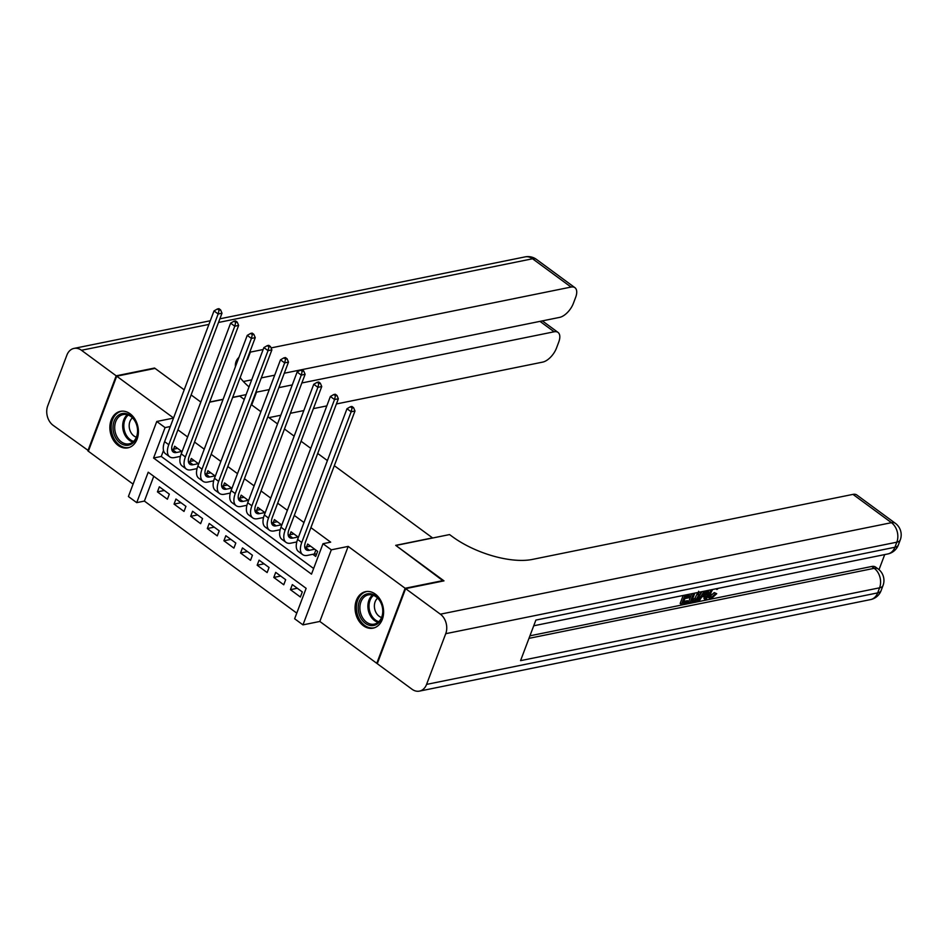 <?xml version="1.0" encoding="UTF-8"?>
<svg xmlns="http://www.w3.org/2000/svg" width="948" height="948" viewBox="0 0 948 948"><rect width="100%" height="100%" fill="white"/><g stroke="black" fill="none" stroke-linecap="round" stroke-linejoin="round"><path stroke-width="1.42" d="M118.156 445.418A18.628 14.066 -101.5 0 0 127.838 447.859A18.628 14.066 -101.5 0 0 138.361 433.189A18.628 14.066 -101.5 0 0 130.113 413.778A18.628 14.066 -101.5 0 0 120.432 411.349A18.628 14.066 -101.5 0 0 109.909 426.019A18.628 14.066 -101.5 0 0 118.156 445.418M363.357 625.727A18.628 14.066 -101.5 0 0 373.038 628.169A18.628 14.066 -101.5 0 0 383.561 613.486A18.628 14.066 -101.5 0 0 375.313 594.088A18.628 14.066 -101.5 0 0 365.632 591.647A18.628 14.066 -101.5 0 0 355.109 606.329A18.628 14.066 -101.5 0 0 363.357 625.727M136.713 502.641L128.407 496.527L156.764 421.481L165.071 427.595L153.576 458.014L311.501 574.144L322.995 543.714L331.314 549.828L302.957 624.874L294.638 618.76L306.133 588.341L148.22 472.211L136.713 502.641L144.392 501.077L296.771 613.131M208.904 324.417L81.469 350.274L116.201 375.823L154.56 368.037L184.196 389.829L155.069 368.405L116.711 376.19L88.354 451.236L133.087 484.132M377.458 663.185L376.771 663.316L405.128 588.27L348.189 546.404L331.314 549.828M348.189 546.404L319.832 621.45L376.771 663.316M319.832 621.45L302.957 624.874M334.324 465.681L432.513 537.883L395.695 545.349L443.297 581.005M443.486 580.496L405.128 588.27M182.063 451.675L174.669 446.235L173.555 449.198M198.689 463.904L191.295 458.465L190.181 461.415M215.315 476.121L207.92 470.694L206.806 473.644M231.94 488.35L224.546 482.911L223.42 485.874M248.554 500.568L241.171 495.14L240.045 498.091M265.179 512.797L257.785 507.358L256.671 510.32M281.805 525.026L274.41 519.587L273.297 522.538M298.43 537.243L291.036 531.804L289.922 534.767M297.317 588.27L290.42 589.668L300.386 597.003L302.305 591.931L292.328 584.596L290.42 589.668M280.703 576.04L273.794 577.439L283.76 584.774L285.68 579.714L275.702 572.379L273.794 577.439M264.077 563.823L257.169 565.221L267.146 572.556L269.054 567.485L259.088 560.149L257.169 565.221M247.452 551.594L240.543 552.992L250.521 560.327L252.441 555.255L242.463 547.92L240.543 552.992M230.826 539.376L223.918 540.775L233.895 548.11L235.815 543.038L225.837 535.703L223.918 540.775M214.201 527.147L207.292 528.546L217.27 535.881L219.189 530.809L209.212 523.474L207.292 528.546M197.575 514.918L190.678 516.328L200.644 523.663L202.564 518.592L192.586 511.256L190.678 516.328M180.961 502.701L174.053 504.099L184.019 511.434L185.938 506.362L175.961 499.027L174.053 504.099M153.754 476.287L144.392 501.077M169.313 494.145L159.347 486.81L157.427 491.882L167.405 499.217L169.313 494.145M322.995 543.714L330.674 542.161L310.908 527.633M303.988 522.538L294.295 515.416M287.363 510.32L277.669 503.187M270.737 498.091L261.044 490.957M254.111 485.874L244.418 478.74M237.486 473.644L227.793 466.511M220.872 461.415L211.167 454.293M204.247 449.198L194.553 442.064M187.621 436.969L177.928 429.847M163.506 450.49L161.255 456.462L313.634 568.516M312.804 554.296L315.72 556.44L317.639 551.369L307.662 544.034L306.548 546.984M232.627 397.508L239.678 396.086L244.276 399.464M251.208 404.559L260.901 411.693M267.834 416.776L277.527 423.91M284.459 429.006L294.153 436.139M301.073 441.235L310.778 448.357M317.699 453.452L327.392 460.586M173.555 417.985L116.711 376.19M173.52 418.08L156.764 421.481M170.32 426.529L165.071 427.595M209.615 402.177L223.041 399.452M191.117 394.925L200.822 402.047L191.117 394.925M161.255 456.462L153.576 458.014M164.336 490.471L157.427 491.882M310.565 546.167L305.28 547.245A11.945 6.02 -53.7 0 1 304.794 547.328M314.724 549.224L309.427 550.302A11.945 6.02 -53.7 0 1 306.192 549.781A11.945 6.02 -53.7 0 1 305.588 541.711L354.99 410.994L351.151 411.776L301.76 542.493A17.917 9.018 126.3 0 0 302.649 554.592A17.917 9.018 126.3 0 0 307.519 555.374L314.357 553.988L315.838 550.053M316.573 554.165L314.357 553.988M352.052 407.984L353.58 407.676L351.921 406.455L350.393 406.763L352.052 407.984L351.151 411.776L346.992 408.718L297.601 539.436A17.917 9.018 126.3 0 0 298.49 551.535L302.649 554.592M346.992 408.718L350.393 406.763M353.58 407.676L354.99 410.994M369.436 593.673A16.128 12.182 78.5 0 1 382.862 609.955A16.128 12.182 78.5 0 1 371.687 625.644A16.128 12.182 78.5 0 1 358.261 609.363A16.128 12.182 78.5 0 1 369.436 593.673M372.374 624.305A14.931 11.269 -101.5 0 0 374.294 624.128A14.931 11.269 -101.5 0 0 382.589 608.521A14.931 11.269 -101.5 0 0 370.289 594.704A14.931 11.269 -101.5 0 0 368.357 594.87A14.931 11.269 -101.5 0 0 360.062 610.488A14.931 11.269 -101.5 0 0 372.374 624.305M366.888 591.516L367.22 591.445A18.51 13.983 -101.5 0 0 366.888 591.516A18.51 13.983 -101.5 0 0 356.602 610.879A18.51 13.983 -101.5 0 0 371.865 628.003A18.51 13.983 -101.5 0 0 374.247 627.801A18.51 13.983 -101.5 0 0 374.614 627.718M377.659 598.141A10.629 8.022 -101.5 0 0 374.661 608.829A10.629 8.022 -101.5 0 0 381.582 617.492M124.235 413.375A16.128 12.182 78.5 0 1 137.673 429.657A16.128 12.182 78.5 0 1 126.499 445.335A16.128 12.182 78.5 0 1 113.061 429.053A16.128 12.182 78.5 0 1 124.235 413.375M127.174 443.996A14.931 11.269 -101.5 0 0 129.094 443.83A14.931 11.269 -101.5 0 0 137.389 428.212A14.931 11.269 -101.5 0 0 125.089 414.394A14.931 11.269 -101.5 0 0 123.169 414.572A14.931 11.269 -101.5 0 0 114.874 430.179A14.931 11.269 -101.5 0 0 127.174 443.996M122.067 411.148A18.51 13.983 -101.5 0 0 121.688 411.207A18.51 13.983 -101.5 0 0 111.402 430.582A18.51 13.983 -101.5 0 0 126.665 447.705A18.51 13.983 -101.5 0 0 129.047 447.492A18.51 13.983 -101.5 0 0 129.414 447.409M132.459 417.843A10.629 8.022 -101.5 0 0 129.461 428.52A10.629 8.022 -101.5 0 0 136.382 437.194M710.194 596.197L714.247 592.595L716.724 593.709L711.427 598.52L709.471 598.318L709.554 593.057L708.227 592.073L709.057 590.225M709.471 598.318L708.144 597.347L708.227 592.073M700.619 591.931L699.873 595.036L702.03 591.647M707.433 590.557L706.71 599.326L705.336 599.61L704.009 598.626L704.245 596.375M686.328 594.834L685.44 597.157L690.286 596.185L689.753 597.584L684.918 598.567L683.318 602.774L688.758 601.672L688.224 603.082L681.494 604.445L680.166 603.473L683.188 595.474M685.961 595.806L688.959 595.202L690.286 596.185M683.828 601.423L687.419 600.7L688.758 601.672M529.944 635.812L871.722 566.477A14.327 7.217 -53.7 0 1 875.608 567.105L878.109 568.942A14.327 7.217 126.3 0 0 874.21 568.314L871.722 566.477M879.009 569.665L884.709 554.592M688.698 601.636L691.685 593.744M405.626 588.637L377.268 663.683L412.013 689.232A14.327 10.819 -101.5 0 0 419.454 691.116A14.327 10.819 -101.5 0 0 426.576 684.397L445.738 633.691A14.327 10.819 -101.5 0 0 440.37 614.185L405.626 588.637L443.984 580.863L395.861 545.467L449.553 534.577L452.386 536.651A59.712 25.051 20.7 0 0 532.302 559.439L852.975 494.382A14.327 7.217 -53.7 0 1 856.862 495.01L895.35 523.308A14.327 7.217 126.3 0 0 891.452 522.68L852.975 494.382M440.37 614.185L891.452 522.68A14.327 10.819 78.5 0 1 896.832 542.185L894.912 547.257L535.881 620.087L520.559 660.649L879.59 587.819L877.67 592.891A14.327 10.819 78.5 0 1 870.548 599.598L419.454 691.116M681.494 604.445L685.025 595.095M699.873 595.036C698.415 598.935 696.223 601.269 693.284 602.051L689.99 602.727L693.521 593.377M694.825 593.116L691.815 601.056L693.723 600.665L696.223 599.373L698.581 595.273L698.652 591.256M689.99 602.727L688.71 601.779M692.336 599.705L694.884 598.389L697.799 592.512M693.723 600.665L692.384 599.693M696.223 599.373L694.884 598.389M698.581 595.273L697.254 594.301M705.336 599.61L705.703 596.079L701.781 596.873L699.316 600.831L697.941 601.115L704.281 591.197M705.525 590.936L702.705 595.391L705.845 594.751L706.26 590.794M697.941 601.115L696.709 600.214M703.594 593.958L704.506 593.78L704.672 592.216M705.845 594.751L704.506 593.78M712.623 589.502L710.858 592.784L710.633 596.944L711.841 597.133L710.514 596.162M711.841 597.133L715.574 593.567L714.247 592.595M718.406 588.329L716.901 589.49L715.989 588.815M716.901 589.49L716.961 588.625M709.554 593.057L711.249 589.774M715.574 593.567L716.724 593.709M255.699 392.673L256.387 392.531L255.889 392.164M256.387 392.531L251.706 404.926M301.855 382.968L554.142 331.788A14.327 7.217 126.3 0 1 558.028 332.416A14.327 7.217 126.3 0 1 558.739 342.086L556.488 348.07A14.327 7.217 126.3 0 1 542.683 362.112L336.41 403.955M256.019 392.259L269.256 389.581M278.842 387.637L292.268 384.912M268.983 417.63L280.809 415.236M290.396 413.292L303.81 410.567M313.397 408.624L326.823 405.898M81.469 350.274A14.327 10.819 -101.5 0 0 74.015 348.402A14.327 10.819 -101.5 0 0 66.893 355.109L47.732 405.815A14.327 10.819 -101.5 0 0 53.112 425.32L88.543 450.727M116.201 375.823L87.844 450.869M209.686 402.011L223.1 399.286M232.687 397.342L246.113 394.617M243.399 381.523L251.694 379.84M261.281 377.897L274.695 375.183M284.281 373.228L559.581 317.39A14.327 7.217 126.3 0 0 573.386 303.348L575.649 297.364A14.327 7.217 126.3 0 0 574.926 287.682A14.327 7.217 126.3 0 0 571.04 287.066L532.551 258.768L218.49 322.474M249.727 352.253A59.712 25.051 -159.3 0 1 250.367 352.111L263.153 349.528M271.045 347.916L571.04 287.066M249.028 386.879A59.712 25.051 -159.3 0 1 240.152 377.6M235.424 366.686A59.712 25.051 -159.3 0 1 236.064 361.567A59.712 25.051 -159.3 0 1 238.967 357.313M235.365 365.478A59.712 25.051 -159.3 0 1 236.206 364.613M246.966 359.553A59.712 25.051 -159.3 0 1 247.606 359.422L250.367 352.111M293.951 533.949L288.654 535.028A11.945 6.02 -53.7 0 1 288.168 535.099M298.099 537.006L292.814 538.073A11.945 6.02 -53.7 0 1 289.567 537.563A11.945 6.02 -53.7 0 1 288.974 529.494L338.365 398.776L334.526 399.546L285.135 530.276A17.917 9.018 126.3 0 0 286.023 542.363A17.917 9.018 126.3 0 0 290.894 543.145L296.795 541.948M335.426 395.766L336.967 395.446L335.296 394.226L333.767 394.546L335.426 395.766L334.526 399.546L330.366 396.489L280.975 527.218A17.917 9.018 126.3 0 0 281.876 539.317L286.023 542.363M330.366 396.489L333.767 394.546M336.967 395.446L338.365 398.776M277.326 521.72L272.029 522.798A11.945 6.02 -53.7 0 1 271.543 522.881M281.473 524.777L276.188 525.856A11.945 6.02 -53.7 0 1 272.941 525.334A11.945 6.02 -53.7 0 1 272.349 517.264L321.739 386.547L317.9 387.329L268.509 518.046A17.917 9.018 126.3 0 0 269.41 530.145A17.917 9.018 126.3 0 0 274.268 530.927L280.181 529.731M318.801 383.537L320.341 383.229L318.682 382.008L317.142 382.317L318.801 383.537L317.9 387.329L313.752 384.272L264.35 514.989A17.917 9.018 126.3 0 0 265.25 527.088L269.41 530.145M313.752 384.272L317.142 382.317M320.341 383.229L321.739 386.547M260.7 509.503L255.403 510.569A11.945 6.02 -53.7 0 1 254.929 510.652M264.859 512.56L259.562 513.626A11.945 6.02 -53.7 0 1 256.316 513.105A11.945 6.02 -53.7 0 1 255.723 505.047L305.114 374.318L301.286 375.1L251.884 505.817A17.917 9.018 126.3 0 0 252.784 517.916A17.917 9.018 126.3 0 0 257.643 518.698L263.556 517.501M302.187 371.32L303.716 371L302.057 369.779L300.516 370.087L302.187 371.32L301.286 375.1L297.127 372.043L247.724 502.772A17.917 9.018 126.3 0 0 248.625 514.859L252.784 517.916M297.127 372.043L300.516 370.087M303.716 371L305.114 374.318M244.074 497.273L238.778 498.352A11.945 6.02 -53.7 0 1 238.304 498.423M248.234 500.331L242.937 501.409A11.945 6.02 -53.7 0 1 239.69 500.888A11.945 6.02 -53.7 0 1 239.097 492.818L288.488 362.1L284.661 362.883L235.258 493.6A17.917 9.018 126.3 0 0 236.159 505.699A17.917 9.018 126.3 0 0 241.017 506.481L246.93 505.272M285.561 359.091L287.09 358.782L285.431 357.562L283.89 357.87L285.561 359.091L284.661 362.883L280.501 359.825L231.111 490.543A17.917 9.018 126.3 0 0 231.999 502.641L236.159 505.699M280.501 359.825L283.89 357.87M287.09 358.782L288.488 362.1M227.449 485.056L222.152 486.123A11.945 6.02 -53.7 0 1 221.678 486.206M231.608 488.113L226.311 489.18A11.945 6.02 -53.7 0 1 223.076 488.658A11.945 6.02 -53.7 0 1 222.472 480.6L271.875 349.871L268.035 350.653L218.633 481.371A17.917 9.018 126.3 0 0 219.533 493.47A17.917 9.018 126.3 0 0 224.392 494.252L230.305 493.055M268.936 346.861L270.464 346.553L268.805 345.333L267.277 345.641L268.936 346.861L268.035 350.653L263.876 347.596L214.485 478.313A17.917 9.018 126.3 0 0 215.374 490.412L219.533 493.47M263.876 347.596L267.277 345.641M270.464 346.553L271.875 349.871M210.823 472.827L205.538 473.905A11.945 6.02 -53.7 0 1 205.052 473.976M214.983 475.884L209.686 476.963A11.945 6.02 -53.7 0 1 206.451 476.441A11.945 6.02 -53.7 0 1 205.846 468.371L255.249 337.654L251.41 338.424L202.019 469.153A17.917 9.018 126.3 0 0 202.908 481.252A17.917 9.018 126.3 0 0 207.778 482.034L213.679 480.826M252.31 334.644L253.839 334.336L252.18 333.104L250.651 333.423L252.31 334.644L251.41 338.424L247.25 335.379L197.859 466.096A17.917 9.018 126.3 0 0 198.748 478.195L202.908 481.252M247.25 335.379L250.651 333.423M253.839 334.336L255.249 337.654M194.21 460.61L188.913 461.676A11.945 6.02 -53.7 0 1 188.427 461.759M198.357 463.655L193.072 464.733A11.945 6.02 -53.7 0 1 189.825 464.212A11.945 6.02 -53.7 0 1 189.221 456.154L238.623 325.425L234.784 326.207L185.393 456.924A17.917 9.018 126.3 0 0 186.282 469.023A17.917 9.018 126.3 0 0 191.152 469.805L197.054 468.608M235.685 322.415L237.225 322.107L235.554 320.886L234.026 321.194L235.685 322.415L234.784 326.207L230.625 323.149L181.234 453.867A17.917 9.018 126.3 0 0 182.135 465.966L186.282 469.023M230.625 323.149L234.026 321.194M237.225 322.107L238.623 325.425M177.584 448.38L172.287 449.459A11.945 6.02 -53.7 0 1 171.801 449.53M181.732 451.438L176.447 452.516A11.945 6.02 -53.7 0 1 173.2 451.995A11.945 6.02 -53.7 0 1 172.607 443.925L221.998 313.207L218.159 313.978L168.768 444.707A17.917 9.018 126.3 0 0 169.656 456.806A17.917 9.018 126.3 0 0 174.527 457.576L180.44 456.379M219.059 310.197L220.6 309.889L218.941 308.657L217.4 308.977L219.059 310.197L218.159 313.978L214.011 310.92L164.608 441.649A17.917 9.018 126.3 0 0 165.509 453.748L169.656 456.806M214.011 310.92L217.4 308.977M220.6 309.889L221.998 313.207M309.427 550.302L305.28 547.245M301.76 542.493L297.601 539.436M378.098 622.326A14.931 11.269 78.5 0 1 368.274 610.121A14.931 11.269 78.5 0 1 372.564 595.048M373.488 595.368A14.433 10.902 -101.5 0 0 369.4 609.896A14.433 10.902 -101.5 0 0 378.821 621.687M132.898 442.029A14.931 11.269 78.5 0 1 123.074 429.823A14.931 11.269 78.5 0 1 127.364 414.75M128.288 415.058A14.433 10.902 -101.5 0 0 124.2 429.586A14.433 10.902 -101.5 0 0 133.632 441.377M426.576 684.397L877.67 592.891A14.327 6.008 20.7 0 0 881.107 590.628L883.015 585.556A14.327 6.008 -159.3 0 1 879.59 587.819A14.327 10.819 78.5 0 0 874.21 568.314L528.984 638.348M533.736 625.787L887.79 553.964A14.327 10.819 78.5 0 0 894.912 547.257A14.327 6.008 20.7 0 0 898.349 544.981L900.268 539.91A14.327 6.008 -159.3 0 1 896.832 542.185L445.738 633.691M706.153 591.742L705.371 591.161M554.142 331.788L539.969 321.36M532.551 258.768A14.327 7.217 -53.7 0 1 536.45 259.385A14.327 14.327 0 0 0 525.109 256.884A14.327 10.819 78.5 0 1 532.551 258.768M292.814 538.073L288.654 535.028M285.135 530.276L280.975 527.218M276.188 525.856L272.029 522.798M268.509 518.046L264.35 514.989M259.562 513.626L255.403 510.569M251.884 505.817L247.724 502.772M242.937 501.409L238.778 498.352M235.258 493.6L231.111 490.543M226.311 489.18L222.152 486.123M218.633 481.371L214.485 478.313M209.686 476.963L205.538 473.905M202.019 469.153L197.859 466.096M193.072 464.733L188.913 461.676M185.393 456.924L181.234 453.867M176.447 452.516L172.287 449.459M168.768 444.707L164.608 441.649M887.79 553.964A14.327 14.327 0 0 0 898.349 544.981M900.268 539.91A14.327 14.327 0 0 0 895.35 523.308M870.548 599.598A14.327 14.327 0 0 0 881.107 590.628M883.015 585.556A14.327 14.327 0 0 0 878.109 568.942M558.028 332.416L542.351 320.886M574.926 287.682L536.45 259.385M525.109 256.884L219.877 318.812M210.29 320.756L74.015 348.402"/></g></svg>
